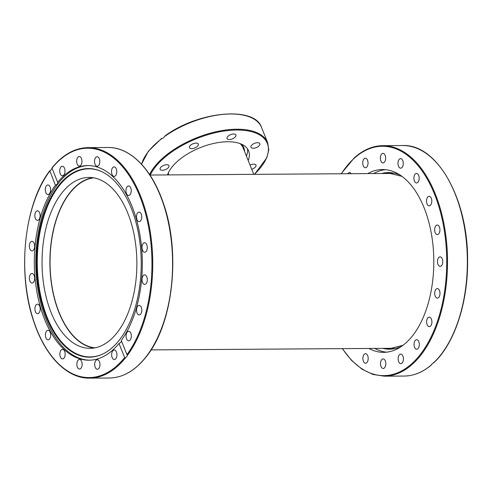 <?xml version="1.0" encoding="UTF-8"?>
<svg xmlns="http://www.w3.org/2000/svg" width="492" height="492" viewBox="0 0 492 492"><rect width="100%" height="100%" fill="white"/><g stroke="black" fill="none" stroke-linecap="round" stroke-linejoin="round"><path stroke-width="0.74" d="M93.769 177.846A85.171 47.257 -90.4 0 0 69.464 193.584A85.171 47.257 -90.4 0 0 52.011 286.455A85.171 47.257 -90.4 0 0 94.895 347.844M391.558 348.318A87.724 48.671 -90.4 0 0 392.727 348.453M391.564 173.289A87.724 48.671 -90.4 0 0 390.402 173.436M373.569 173.547A91.414 50.719 89.6 0 1 385.408 169.648M367.708 173.59A91.414 50.719 89.6 0 1 382.475 169.519A91.414 50.719 89.6 0 1 432.327 239.727A91.414 50.719 89.6 0 1 406.177 342.66A91.414 50.719 89.6 0 1 383.692 352.34A91.414 50.719 89.6 0 1 368.871 348.465M427.96 196.825A4.772 2.644 89.6 0 1 429.135 196.32A4.772 2.644 89.6 0 1 431.736 199.98A4.772 2.644 89.6 0 1 430.371 205.355A4.772 2.644 89.6 0 1 429.202 205.859A4.772 2.644 89.6 0 1 426.601 202.194A4.772 2.644 89.6 0 1 427.96 196.825M414.658 174.801A4.772 2.644 89.6 0 1 416.503 173.43A4.772 2.644 89.6 0 1 418.969 176.382A4.772 2.644 89.6 0 1 418.409 181.591A4.772 2.644 89.6 0 1 416.564 182.969A4.772 2.644 89.6 0 1 414.098 180.017A4.772 2.644 89.6 0 1 414.658 174.801M398.262 161.216A4.772 2.644 89.6 0 1 400.593 158.639A4.772 2.644 89.6 0 1 402.985 165.601A4.772 2.644 89.6 0 1 400.654 168.178A4.772 2.644 89.6 0 1 398.262 161.216M380.384 157.385A4.772 2.644 89.6 0 1 382.967 153.393A4.772 2.644 89.6 0 1 385.611 158.941A4.772 2.644 89.6 0 1 383.028 162.932A4.772 2.644 89.6 0 1 380.384 157.385M362.77 163.688A4.772 2.644 89.6 0 1 365.347 158.209A4.772 2.644 89.6 0 1 367.998 162.262A4.772 2.644 89.6 0 1 365.415 167.747A4.772 2.644 89.6 0 1 362.77 163.688M347.782 173.719A4.772 2.644 89.6 0 1 349.468 172.612A4.772 2.644 89.6 0 1 351.165 173.701M367.905 360.642A4.772 2.644 89.6 0 1 365.574 363.219A4.772 2.644 89.6 0 1 363.182 356.257A4.772 2.644 89.6 0 1 365.513 353.68A4.772 2.644 89.6 0 1 367.905 360.642M385.783 364.474A4.772 2.644 89.6 0 1 383.2 368.465A4.772 2.644 89.6 0 1 380.556 362.918A4.772 2.644 89.6 0 1 383.139 358.926A4.772 2.644 89.6 0 1 385.783 364.474M403.397 358.17A4.772 2.644 89.6 0 1 400.82 363.649A4.772 2.644 89.6 0 1 398.176 359.597A4.772 2.644 89.6 0 1 400.752 354.111A4.772 2.644 89.6 0 1 403.397 358.17M419.024 342.346A4.772 2.644 89.6 0 1 416.706 349.246A4.772 2.644 89.6 0 1 414.313 346.614A4.772 2.644 89.6 0 1 416.638 339.708A4.772 2.644 89.6 0 1 419.024 342.346M431.133 318.552A4.772 2.644 89.6 0 1 431.718 323.73A4.772 2.644 89.6 0 1 429.301 326.67A4.772 2.644 89.6 0 1 427.4 325.249A4.772 2.644 89.6 0 1 426.816 320.064A4.772 2.644 89.6 0 1 429.233 317.131A4.772 2.644 89.6 0 1 431.133 318.552M438.544 289.112A4.772 2.644 89.6 0 1 439.922 294.468A4.772 2.644 89.6 0 1 437.376 298.121A4.772 2.644 89.6 0 1 436.146 297.586A4.772 2.644 89.6 0 1 434.768 292.23A4.772 2.644 89.6 0 1 437.314 288.583A4.772 2.644 89.6 0 1 438.544 289.112M440.518 256.922A4.772 2.644 89.6 0 1 442.751 262.008A4.772 2.644 89.6 0 1 440.137 266.393A4.772 2.644 89.6 0 1 439.7 266.332A4.772 2.644 89.6 0 1 437.468 261.246A4.772 2.644 89.6 0 1 440.076 256.855A4.772 2.644 89.6 0 1 440.518 256.922M436.871 225.121A4.772 2.644 89.6 0 1 437.259 225.065A4.772 2.644 89.6 0 1 439.928 229.469A4.772 2.644 89.6 0 1 437.708 234.549A4.772 2.644 89.6 0 1 437.32 234.604A4.772 2.644 89.6 0 1 434.657 230.201A4.772 2.644 89.6 0 1 436.871 225.121M431.582 364.449L434.092 362.173M386.62 352.167A91.414 50.719 89.6 0 1 374.726 348.428M247.47 148.793A43.72 21.07 -21.9 0 1 246.424 156.099M167.532 174.918A43.72 21.07 -21.9 0 1 181.954 157.692A43.72 21.07 -21.9 0 1 248.62 150.903A43.72 21.07 -21.9 0 1 248.208 160.527M228.657 135.724A4.772 2.3 -21.9 0 1 235.932 134.98A4.772 2.3 -21.9 0 1 234.352 137.797A4.772 2.3 -21.9 0 1 227.083 138.541A4.772 2.3 -21.9 0 1 228.657 135.724M189.389 146.973A4.772 2.3 -21.9 0 1 193.67 143.51A4.772 2.3 -21.9 0 1 198.301 144.101A4.772 2.3 -21.9 0 1 198.356 144.796A4.772 2.3 -21.9 0 1 194.076 148.252A4.772 2.3 -21.9 0 1 189.451 147.661A4.772 2.3 -21.9 0 1 189.389 146.973M161.056 170.072A4.772 2.3 -21.9 0 1 160.128 169.279A4.772 2.3 -21.9 0 1 162.643 165.865A4.772 2.3 -21.9 0 1 168.043 164.925A4.772 2.3 -21.9 0 1 168.977 165.718A4.772 2.3 -21.9 0 1 166.462 169.131A4.772 2.3 -21.9 0 1 161.056 170.072M250.041 165.084A4.772 2.3 -21.9 0 1 255.053 164.346A4.772 2.3 -21.9 0 1 255.988 165.14A4.772 2.3 -21.9 0 1 251.732 169.297M255.858 142.92A4.772 2.3 -21.9 0 1 259.825 143.695A4.772 2.3 -21.9 0 1 254.942 148.03A4.772 2.3 -21.9 0 1 250.975 147.256A4.772 2.3 -21.9 0 1 255.858 142.92M164.666 136.475A64.446 31.058 -21.9 0 1 261.541 127.477C254.794 105.86 198.473 111.174 165.109 135.829L163.461 137.945L161.911 138.504A64.446 31.058 -21.9 0 0 141.585 164.279M124.66 357.586A114.698 63.64 89.6 0 1 36.894 329.671A114.698 63.64 89.6 0 1 49.71 171.142L51.599 169.174L51.98 168.092L57.669 182.317A97.318 53.997 89.6 0 1 87.681 165.57A97.318 53.997 89.6 0 1 131.967 206.222A97.318 53.997 89.6 0 1 121.26 340.501L127.305 355.476L126.942 356.583L125.62 357.672L124.66 357.586L118.984 343.459A97.318 53.997 89.6 0 1 88.972 360.206A97.318 53.997 89.6 0 1 44.686 319.554A97.318 53.997 89.6 0 1 55.393 185.275L49.815 170.687C24.053 204.051 16.802 273.638 33.973 322.106C45.35 356.448 67.183 378.619 89.562 378.145A115.263 63.954 -90.4 0 0 125.62 357.672M131.18 207.968A94.31 52.33 89.6 0 1 102.201 354.283A94.31 52.33 89.6 0 1 46.605 317.795A94.31 52.33 89.6 0 1 45.325 209.992A94.31 52.33 89.6 0 1 100.989 171.308A94.31 52.33 89.6 0 1 131.18 207.968M102.465 354.16A94.064 52.189 89.6 0 1 47.281 317.647A94.064 52.189 89.6 0 1 45.928 210.33A94.064 52.189 89.6 0 1 101.254 171.431M89.71 360.187A97.318 53.997 89.6 0 1 46.162 319.542A97.318 53.997 89.6 0 1 41.359 219.155A97.318 53.997 89.6 0 1 88.419 165.57M127.028 186.837A4.772 2.644 89.6 0 1 128.553 185.939A4.772 2.644 89.6 0 1 131.1 189.242A4.772 2.644 89.6 0 1 130.146 194.586A4.772 2.644 89.6 0 1 128.621 195.484A4.772 2.644 89.6 0 1 126.075 192.181A4.772 2.644 89.6 0 1 127.028 186.837M138.277 212.304A4.772 2.644 89.6 0 1 139.064 212.083A4.772 2.644 89.6 0 1 141.708 216.111A4.772 2.644 89.6 0 1 139.919 221.4A4.772 2.644 89.6 0 1 139.125 221.621A4.772 2.644 89.6 0 1 136.487 217.593A4.772 2.644 89.6 0 1 138.277 212.304M111.998 168.805A4.772 2.644 89.6 0 1 114.107 166.868A4.772 2.644 89.6 0 1 116.487 169.476A4.772 2.644 89.6 0 1 116.284 174.463A4.772 2.644 89.6 0 1 114.169 176.407A4.772 2.644 89.6 0 1 111.789 173.793A4.772 2.644 89.6 0 1 111.998 168.805M94.642 159.986A4.772 2.644 89.6 0 1 97.133 156.72A4.772 2.644 89.6 0 1 99.679 163A4.772 2.644 89.6 0 1 97.195 166.259A4.772 2.644 89.6 0 1 94.642 159.986M76.672 161.241A4.772 2.644 89.6 0 1 79.286 156.505A4.772 2.644 89.6 0 1 81.967 161.308A4.772 2.644 89.6 0 1 79.353 166.044A4.772 2.644 89.6 0 1 76.672 161.241M59.846 172.446A4.772 2.644 89.6 0 1 62.33 166.234A4.772 2.644 89.6 0 1 64.876 169.562A4.772 2.644 89.6 0 1 62.392 175.773A4.772 2.644 89.6 0 1 59.846 172.446M45.805 192.501A4.772 2.644 89.6 0 1 45.578 187.55A4.772 2.644 89.6 0 1 47.909 184.955A4.772 2.644 89.6 0 1 50.079 186.948A4.772 2.644 89.6 0 1 50.307 191.898A4.772 2.644 89.6 0 1 47.976 194.494A4.772 2.644 89.6 0 1 45.805 192.501M35.922 219.45A4.772 2.644 89.6 0 1 34.957 214.131A4.772 2.644 89.6 0 1 37.447 210.84A4.772 2.644 89.6 0 1 39.028 211.769A4.772 2.644 89.6 0 1 40 217.089A4.772 2.644 89.6 0 1 37.509 220.379A4.772 2.644 89.6 0 1 35.922 219.45M31.174 250.643A4.772 2.644 89.6 0 1 29.372 245.367A4.772 2.644 89.6 0 1 31.955 241.351A4.772 2.644 89.6 0 1 32.804 241.597A4.772 2.644 89.6 0 1 34.606 246.873A4.772 2.644 89.6 0 1 32.023 250.889A4.772 2.644 89.6 0 1 31.174 250.643M32.023 283.041A4.772 2.644 89.6 0 1 29.372 278.263A4.772 2.644 89.6 0 1 31.986 273.503A4.772 2.644 89.6 0 1 32.011 273.503A4.772 2.644 89.6 0 1 34.661 278.281A4.772 2.644 89.6 0 1 32.048 283.041A4.772 2.644 89.6 0 1 32.023 283.041M38.376 313.465A4.772 2.644 89.6 0 1 37.589 313.687A4.772 2.644 89.6 0 1 34.944 309.659A4.772 2.644 89.6 0 1 36.734 304.376A4.772 2.644 89.6 0 1 37.521 304.148A4.772 2.644 89.6 0 1 40.166 308.183A4.772 2.644 89.6 0 1 38.376 313.465M49.624 338.939A4.772 2.644 89.6 0 1 48.093 339.831A4.772 2.644 89.6 0 1 45.553 336.528A4.772 2.644 89.6 0 1 46.506 331.184A4.772 2.644 89.6 0 1 48.031 330.292A4.772 2.644 89.6 0 1 50.571 333.594A4.772 2.644 89.6 0 1 49.624 338.939M64.655 356.964A4.772 2.644 89.6 0 1 62.546 358.902A4.772 2.644 89.6 0 1 60.165 356.294A4.772 2.644 89.6 0 1 60.368 351.306A4.772 2.644 89.6 0 1 62.478 349.363A4.772 2.644 89.6 0 1 64.864 351.977A4.772 2.644 89.6 0 1 64.655 356.964M82.004 365.784A4.772 2.644 89.6 0 1 79.52 369.049A4.772 2.644 89.6 0 1 76.973 362.776A4.772 2.644 89.6 0 1 79.458 359.511A4.772 2.644 89.6 0 1 82.004 365.784M99.974 364.529A4.772 2.644 89.6 0 1 97.361 369.264A4.772 2.644 89.6 0 1 94.685 364.461A4.772 2.644 89.6 0 1 97.299 359.726A4.772 2.644 89.6 0 1 99.974 364.529M116.807 353.324A4.772 2.644 89.6 0 1 114.322 359.535A4.772 2.644 89.6 0 1 111.776 356.214A4.772 2.644 89.6 0 1 114.261 349.997A4.772 2.644 89.6 0 1 116.807 353.324M130.847 333.268A4.772 2.644 89.6 0 1 131.075 338.219A4.772 2.644 89.6 0 1 128.738 340.815A4.772 2.644 89.6 0 1 126.567 338.822A4.772 2.644 89.6 0 1 126.339 333.871A4.772 2.644 89.6 0 1 128.676 331.276A4.772 2.644 89.6 0 1 130.847 333.268M140.724 306.325A4.772 2.644 89.6 0 1 141.696 311.645A4.772 2.644 89.6 0 1 139.205 314.929A4.772 2.644 89.6 0 1 137.619 314.001A4.772 2.644 89.6 0 1 136.653 308.681A4.772 2.644 89.6 0 1 139.144 305.391A4.772 2.644 89.6 0 1 140.724 306.325M145.478 275.126A4.772 2.644 89.6 0 1 147.28 280.403A4.772 2.644 89.6 0 1 144.691 284.419A4.772 2.644 89.6 0 1 143.849 284.179A4.772 2.644 89.6 0 1 142.047 278.896A4.772 2.644 89.6 0 1 144.63 274.88A4.772 2.644 89.6 0 1 145.478 275.126M144.63 242.728A4.772 2.644 89.6 0 1 147.28 247.507A4.772 2.644 89.6 0 1 144.666 252.267A4.772 2.644 89.6 0 1 144.636 252.267A4.772 2.644 89.6 0 1 141.991 247.488A4.772 2.644 89.6 0 1 144.605 242.728A4.772 2.644 89.6 0 1 144.63 242.728M118.984 343.459C121.001 342.493 121.758 341.509 121.26 340.501M93.947 348.01A85.454 47.41 89.6 0 1 51.728 285.717A85.454 47.41 89.6 0 1 69.372 193.356A85.454 47.41 89.6 0 1 92.816 177.692M117.385 332.352A85.454 47.41 89.6 0 1 90.024 348.33A85.454 47.41 89.6 0 1 44.465 289.161A85.454 47.41 89.6 0 1 61.531 193.405A85.454 47.41 89.6 0 1 88.892 177.428A85.454 47.41 89.6 0 1 134.451 236.597A85.454 47.41 89.6 0 1 117.385 332.352M127.25 355.286L127.305 355.476A115.263 63.954 -90.4 0 0 149.322 226.541A115.263 63.954 -90.4 0 0 88.031 147.625C74.784 147.889 62.748 154.66 51.924 167.944M55.393 185.275C57.386 184.242 58.142 183.258 57.669 182.317L57.798 182.526M51.98 168.092L51.992 168.184A114.698 63.64 89.6 0 1 139.759 196.105A114.698 63.64 89.6 0 1 126.936 354.627M403.077 345.236L389.996 348.607A87.724 48.671 89.6 0 1 386.079 348.348M400.193 175.127A88.289 48.991 -90.4 0 0 381.571 173.498M384.922 173.473A87.724 48.671 89.6 0 1 388.834 173.166L401.958 176.364M382.733 348.373A88.289 48.991 -90.4 0 0 401.331 346.491M342.278 348.643L351.583 360.439L361.909 369.135L372.936 374.443L384.32 376.183A115.263 63.954 -90.4 0 0 412.677 363.975A115.263 63.954 -90.4 0 0 445.641 234.192A115.263 63.954 -90.4 0 0 382.788 145.663L402.628 145.534A115.263 63.954 89.6 0 1 465.358 233.147A115.263 63.954 89.6 0 1 433.44 362.985M341.325 173.762A114.698 63.64 89.6 0 1 354.105 158.387A114.698 63.64 89.6 0 1 439.743 209.555A114.698 63.64 89.6 0 1 412.062 363.471A114.698 63.64 89.6 0 1 342.481 348.643M431.582 364.677A115.263 63.954 89.6 0 1 404.16 376.054L384.32 376.183M244.536 151.395A40.485 19.508 158.1 0 0 241.357 144.107M240.403 143.713L243.122 147.428A39.914 19.237 -21.9 0 1 243.626 149.137M168.03 173.584A40.485 19.508 158.1 0 0 168.043 174.912M261.541 127.477L267.666 142.711A64.446 31.058 158.1 0 0 169.396 152.717A64.446 31.058 158.1 0 0 149.586 174.543M150.238 175.029A63.88 30.787 -21.9 0 1 169.918 153.301A63.88 30.787 -21.9 0 1 251.018 131.548A63.88 30.787 -21.9 0 1 254.352 174.34M88.031 147.625L107.871 147.489A115.263 63.954 89.6 0 1 169.328 227.304A115.263 63.954 89.6 0 1 146.309 356.454A115.263 63.954 89.6 0 1 109.402 378.01L89.562 378.145M149.919 175.035L392.714 173.424M151.075 349.91L393.877 348.299M242.322 145.884L253.761 174.346M382.788 145.663C372.684 145.798 363.151 149.894 354.197 157.963L341.116 173.762M433.889 362.702C454.565 343.471 468.033 302.629 467.603 260.729C468.163 199.119 437.228 143.793 402.628 145.534M431.619 364.763C422.972 372.173 413.821 375.937 404.16 376.054M168.467 174.912L168.448 172.643M141.518 164.205L148.313 151.315L161.499 138.486M254.505 174.34L266.842 157.729L268.78 149.826L267.666 142.711M107.871 147.489C130.319 147.01 152.213 169.322 163.565 203.829C180.884 252.98 173.055 323.552 146.573 356.343C135.515 370.494 123.129 377.721 109.402 378.01"/></g></svg>
